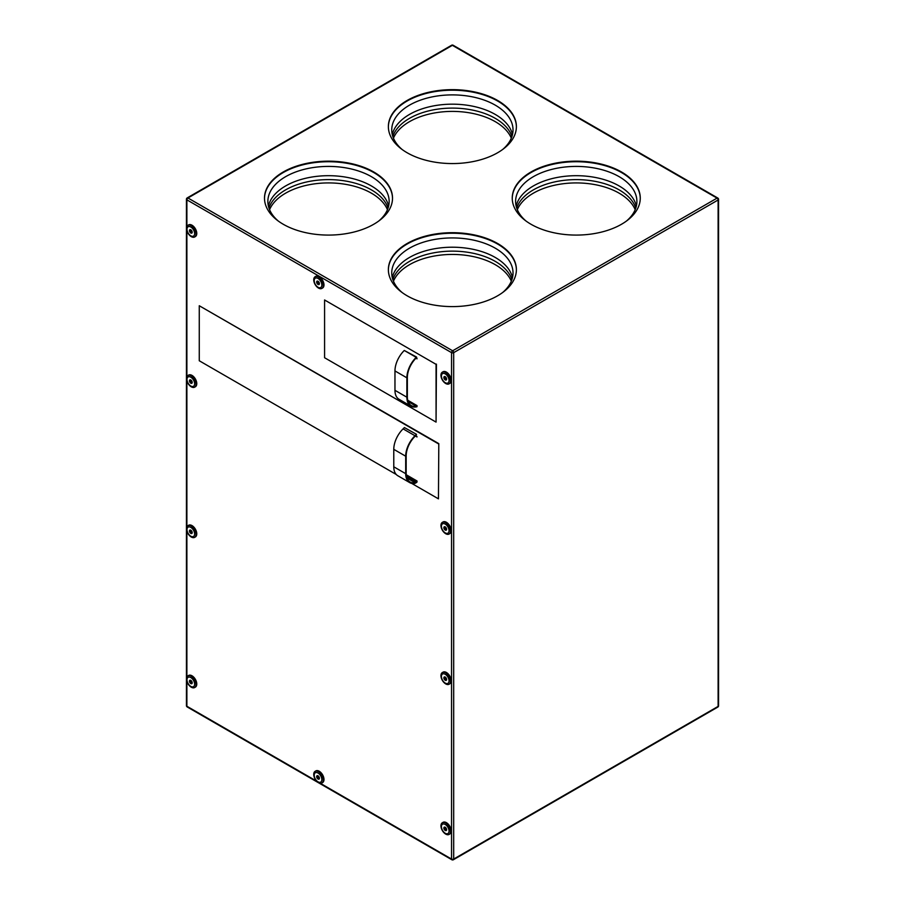<?xml version="1.0" encoding="UTF-8"?>
<svg xmlns="http://www.w3.org/2000/svg" width="905" height="905" viewBox="0 0 905 905"><rect width="100%" height="100%" fill="white"/><g stroke="black" fill="none" stroke-linecap="round" stroke-linejoin="round"><path stroke-width="1.36" d="M635.808 208.026A60.646 35.012 0 0 0 619.133 189.869A60.646 35.012 0 0 0 518.067 204.779A60.646 35.012 0 0 0 516.698 208.026M635.186 209.677A60.646 35.012 0 0 0 619.133 193.172A60.646 35.012 0 0 0 559.867 184.224A60.646 35.012 0 0 0 517.321 209.677M636.362 206.069A60.646 35.012 0 0 0 619.133 185.944A60.646 35.012 0 0 0 618.251 185.446A60.646 35.012 0 0 0 534.255 185.446A60.646 35.012 0 0 0 518.067 200.842A60.646 35.012 0 0 0 516.144 206.069M626.554 220.978A60.646 35.012 0 0 0 636.894 201.43A60.646 35.012 0 0 0 619.133 176.667A60.646 35.012 0 0 0 553.046 169.077A60.646 35.012 0 0 0 515.612 201.43A60.646 35.012 0 0 0 525.952 220.978M387.442 209.677A60.646 35.012 0 0 0 371.389 193.172A60.646 35.012 0 0 0 312.112 184.224A60.646 35.012 0 0 0 269.577 209.677M388.064 208.026A60.646 35.012 0 0 0 371.389 189.869A60.646 35.012 0 0 0 270.324 204.779A60.646 35.012 0 0 0 268.955 208.026M388.618 206.069A60.646 35.012 0 0 0 371.389 185.944A60.646 35.012 0 0 0 370.507 185.446A60.646 35.012 0 0 0 286.512 185.446A60.646 35.012 0 0 0 270.324 200.842A60.646 35.012 0 0 0 268.4 206.069M378.81 220.978A60.646 35.012 0 0 0 389.15 201.43A60.646 35.012 0 0 0 371.389 176.667A60.646 35.012 0 0 0 305.302 169.077A60.646 35.012 0 0 0 267.869 201.43A60.646 35.012 0 0 0 278.208 220.978M511.314 281.195A60.646 35.012 0 0 0 495.261 264.69A60.646 35.012 0 0 0 435.984 255.742A60.646 35.012 0 0 0 393.449 281.195M511.936 279.543A60.646 35.012 0 0 0 495.261 261.387A60.646 35.012 0 0 0 394.195 276.297A60.646 35.012 0 0 0 392.827 279.543M512.49 277.586A60.646 35.012 0 0 0 495.261 257.461A60.646 35.012 0 0 0 494.379 256.963A60.646 35.012 0 0 0 410.384 256.963A60.646 35.012 0 0 0 394.195 272.36A60.646 35.012 0 0 0 392.272 277.586M502.682 292.496A60.646 35.012 0 0 0 513.022 272.948A60.646 35.012 0 0 0 495.261 248.185A60.646 35.012 0 0 0 429.174 240.594A60.646 35.012 0 0 0 391.741 272.948A60.646 35.012 0 0 0 402.08 292.496M511.936 136.508A60.646 35.012 0 0 0 495.261 118.351A60.646 35.012 0 0 0 394.195 133.25A60.646 35.012 0 0 0 392.827 136.508M511.314 138.16A60.646 35.012 0 0 0 495.261 121.655A60.646 35.012 0 0 0 435.984 112.706A60.646 35.012 0 0 0 393.449 138.16M512.49 134.551A60.646 35.012 0 0 0 495.261 114.426A60.646 35.012 0 0 0 494.379 113.928A60.646 35.012 0 0 0 410.384 113.928A60.646 35.012 0 0 0 394.195 129.325A60.646 35.012 0 0 0 392.272 134.551M502.682 149.461A60.646 35.012 0 0 0 513.022 129.913A60.646 35.012 0 0 0 495.261 105.15A60.646 35.012 0 0 0 429.174 97.559A60.646 35.012 0 0 0 391.741 129.913A60.646 35.012 0 0 0 402.08 149.461M512.253 198.399A64.006 36.958 180 0 1 551.982 164.484A64.006 36.958 180 0 1 621.52 172.55A64.006 36.958 180 0 1 640.265 198.399M388.369 269.916A64.006 36.958 180 0 1 428.11 236.001A64.006 36.958 180 0 1 497.648 244.067A64.006 36.958 180 0 1 516.393 269.916M264.498 198.399A64.006 36.958 180 0 1 304.227 164.484A64.006 36.958 180 0 1 373.765 172.55A64.006 36.958 180 0 1 392.51 198.399M388.369 126.881A64.006 36.958 180 0 1 428.11 92.966A64.006 36.958 180 0 1 497.648 101.032A64.006 36.958 180 0 1 516.393 126.881M497.648 243.513A64.006 36.958 0 0 0 427.884 235.504A64.006 36.958 0 0 0 388.369 269.645A64.006 36.958 0 0 0 407.114 295.777A64.006 36.958 0 0 0 476.878 303.786A64.006 36.958 0 0 0 516.393 269.645A64.006 36.958 0 0 0 497.648 243.513M530.997 224.259A64.006 36.958 0 0 0 600.75 232.268A64.006 36.958 0 0 0 640.265 198.127A64.006 36.958 0 0 0 621.52 171.995A64.006 36.958 0 0 0 551.756 163.986A64.006 36.958 0 0 0 512.241 198.127A64.006 36.958 0 0 0 530.997 224.259M407.114 152.741A64.006 36.958 0 0 0 476.878 160.751A64.006 36.958 0 0 0 516.393 126.61A64.006 36.958 0 0 0 497.648 100.478A64.006 36.958 0 0 0 427.884 92.468A64.006 36.958 0 0 0 388.369 126.61A64.006 36.958 0 0 0 407.114 152.741M283.242 224.259A64.006 36.958 0 0 0 353.007 232.268A64.006 36.958 0 0 0 392.521 198.127A64.006 36.958 0 0 0 373.765 171.995A64.006 36.958 0 0 0 304.012 163.986A64.006 36.958 0 0 0 264.498 198.127A64.006 36.958 0 0 0 283.242 224.259M187.199 706.952A1.516 0.871 -60 0 1 186.882 706.251A1.516 0.871 0 0 1 186.441 705.64A1.516 1.516 0 0 0 187.199 706.952L451.867 859.75A1.516 0.871 -60 0 0 452.624 859.671A1.516 0.871 -120 0 0 453.382 859.75L717.801 707.088A1.516 0.871 -120 0 0 718.117 706.398L718.117 199.982L453.688 352.645A1.516 0.871 180 0 1 451.55 352.645A1.516 0.871 120 0 1 452.624 350.789L187.957 197.991L452.376 45.329A1.516 0.871 -60 0 1 453.134 45.25A1.516 1.516 0 0 0 451.618 45.25L187.199 197.912A1.516 0.871 60 0 1 187.957 197.991A1.516 0.871 120 0 0 186.882 199.847L451.55 352.645L451.55 859.06A1.516 0.871 180 0 0 453.688 859.06L453.688 352.645A1.516 0.871 -120 0 0 452.624 350.789L717.043 198.127L452.376 45.329L451.312 45.94M324.578 357.735L324.578 299.974L436.063 364.33L436.063 422.103L324.578 357.735M436.063 364.33L324.578 299.974M436.425 364.127L436.063 422.103M407.702 400.225L417.001 405.598L417.001 406.696L416.198 406.911A19.537 11.279 -60 0 1 410.927 406.153A19.537 11.279 -60 0 1 406.877 397.205L394.965 390.327A19.537 11.279 -60 0 0 399.015 399.275L410.927 406.153M406.877 397.205L406.877 377.815L394.965 370.937A19.537 11.279 -60 0 1 404.286 350.473L416.526 357.023L417.001 358.833L415.927 358.21M417.001 358.425L416.187 357.95M394.965 370.937L394.965 390.327M406.877 377.815A19.537 11.279 -60 0 1 416.198 357.351L404.286 350.473M416.628 357.52L416.357 357.78A18.869 10.894 -60 0 0 407.352 377.543L407.352 396.933A18.869 10.894 -60 0 0 411.266 405.564A18.869 10.894 -60 0 0 416.357 406.3L407.917 401.028M438.45 498.847L438.801 443.631L438.45 498.847L411.605 483.349M396.266 474.492L199.27 360.767L199.27 305.743L438.45 443.835M406.221 474.74L417.001 480.974L417.001 482.071L406.368 475.928M415.35 435.995L417.001 436.957L416.051 435.305M416.526 434.343L404.422 427.579L416.526 434.343L415.169 436.176A18.869 10.894 120 0 0 406.164 455.939L406.164 473.406A18.869 10.894 120 0 0 410.078 482.037A18.869 10.894 120 0 0 415.169 482.772L416.526 482.478L406.515 476.697M404.422 427.579L403.098 428.868A19.537 11.279 120 0 0 393.777 449.333L393.777 466.799L405.689 473.677A19.537 11.279 120 0 0 409.739 482.625A19.537 11.279 120 0 0 415.01 483.383L416.526 482.478M438.801 443.631L199.27 305.743M417.001 436.549L415.61 435.735M417.001 481.652L406.3 475.476M403.098 428.868L415.01 435.746L416.334 434.457M415.01 435.746A19.537 11.279 120 0 0 405.689 456.211L405.689 473.677M393.777 466.799A19.537 11.279 120 0 0 397.827 475.747L409.739 482.625M406.549 476.856L416.413 482.546M449.084 383.856L449.796 383.449A6.742 3.892 -120 0 0 448.71 374.104A6.742 3.892 -120 0 0 443.054 371.774L442.341 372.181A6.742 3.892 60 0 1 447.998 374.512A6.742 3.892 60 0 1 449.084 383.856A6.742 3.892 60 0 1 443.427 381.525A6.742 3.892 60 0 1 442.341 372.181M321.875 288.412L322.587 287.994A6.742 3.892 -120 0 0 321.501 278.649A6.742 3.892 -120 0 0 315.845 276.319L315.132 276.738A6.742 3.892 60 0 1 320.789 279.068A6.742 3.892 60 0 1 321.875 288.412A6.742 3.892 60 0 1 316.218 286.082A6.742 3.892 60 0 1 315.132 276.738M194.666 236.974L195.378 236.556A6.742 3.892 -120 0 0 194.292 227.212A6.742 3.892 -120 0 0 188.636 224.893L187.923 225.3A6.742 3.892 60 0 1 193.58 227.63A6.742 3.892 60 0 1 194.666 236.974A6.742 3.892 60 0 1 189.009 234.644A6.742 3.892 60 0 1 187.923 225.3M194.666 387.159L195.378 386.752A6.742 3.892 -120 0 0 194.292 377.408A6.742 3.892 -120 0 0 188.636 375.077L187.923 375.485A6.742 3.892 60 0 1 193.58 377.815A6.742 3.892 60 0 1 194.666 387.159A6.742 3.892 60 0 1 189.009 384.829A6.742 3.892 60 0 1 187.923 375.485M194.666 537.355L195.378 536.937A6.742 3.892 -120 0 0 194.292 527.592A6.742 3.892 -120 0 0 188.636 525.262L187.923 525.681A6.742 3.892 60 0 1 193.58 528.011A6.742 3.892 60 0 1 194.666 537.355A6.742 3.892 60 0 1 189.009 535.025A6.742 3.892 60 0 1 187.923 525.681M194.666 687.54L195.378 687.133A6.742 3.892 -120 0 0 194.292 677.788A6.742 3.892 -120 0 0 188.636 675.458L187.923 675.865A6.742 3.892 60 0 1 193.58 678.196A6.742 3.892 60 0 1 194.666 687.54A6.742 3.892 60 0 1 189.009 685.209A6.742 3.892 60 0 1 187.923 675.865M321.875 782.995L322.587 782.576A6.742 3.892 -120 0 0 321.501 773.232A6.742 3.892 -120 0 0 315.845 770.902L315.132 771.32A6.742 3.892 60 0 1 320.789 773.639A6.742 3.892 60 0 1 321.875 782.995A6.742 3.892 60 0 1 316.218 780.664A6.742 3.892 60 0 1 315.132 771.32M449.084 834.421L449.796 834.014A6.742 3.892 -120 0 0 448.71 824.67A6.742 3.892 -120 0 0 443.054 822.34L442.341 822.758A6.742 3.892 60 0 1 447.998 825.077A6.742 3.892 60 0 1 449.084 834.421A6.742 3.892 60 0 1 443.427 832.102A6.742 3.892 60 0 1 442.341 822.758M449.084 684.237L449.796 683.829A6.742 3.892 -120 0 0 448.71 674.485A6.742 3.892 -120 0 0 443.054 672.155L442.341 672.562A6.742 3.892 60 0 1 447.998 674.892A6.742 3.892 60 0 1 449.084 684.237A6.742 3.892 60 0 1 443.427 681.906A6.742 3.892 60 0 1 442.341 672.562M449.084 534.052L449.796 533.633A6.742 3.892 -120 0 0 448.71 524.289A6.742 3.892 -120 0 0 443.054 521.959L442.341 522.377A6.742 3.892 60 0 1 447.998 524.708A6.742 3.892 60 0 1 449.084 534.052A6.742 3.892 60 0 1 443.427 531.721A6.742 3.892 60 0 1 442.341 522.377M319.227 282.733L319.227 284.328A1.957 1.131 -120 0 0 319.408 283.65A1.957 1.131 -120 0 0 318.368 281.5A1.957 1.131 -120 0 0 316.818 281.387A1.957 1.131 -120 0 0 317.361 283.865A1.957 1.131 -120 0 0 319.239 284.317L318.028 284.43L319.386 283.729M316.841 281.365L316.841 282.948L318.028 282.27L318.028 281.251L316.841 281.365L317.35 281.07M316.841 282.948L318.028 284.43M319.85 280.041A5.385 3.111 60 0 1 321.365 286.885A5.385 3.111 60 0 1 316.196 285.652A5.385 3.111 60 0 1 314.68 278.808A5.385 3.111 60 0 1 319.85 280.041M318.028 282.27L319.216 283.751M192.018 231.295L192.018 232.89A1.957 1.131 -120 0 0 192.199 232.212A1.957 1.131 -120 0 0 191.159 230.062A1.957 1.131 -120 0 0 189.609 229.949A1.957 1.131 -120 0 0 190.152 232.427A1.957 1.131 -120 0 0 192.03 232.879L190.819 232.992L192.177 232.291M189.631 229.927L189.631 231.51L190.819 230.832L190.819 229.813L189.631 229.927L190.141 229.632M189.631 231.51L190.819 232.992M192.641 228.603A5.385 3.111 60 0 1 194.156 235.447A5.385 3.111 60 0 1 188.987 234.214A5.385 3.111 60 0 1 187.471 227.37A5.385 3.111 60 0 1 192.641 228.603M190.819 230.832L192.007 232.314M189.631 381.706L190.819 381.016L190.819 380.01L189.631 380.111L189.631 381.706L190.819 383.188L192.03 383.03A1.957 1.131 -120 0 0 192.199 382.396A1.957 1.131 -120 0 0 191.159 380.247A1.957 1.131 -120 0 0 189.609 380.134A1.957 1.131 -120 0 0 190.152 382.623A1.957 1.131 -120 0 0 192.03 383.064L192.018 381.491M192.641 378.788A5.385 3.111 60 0 1 194.156 385.643A5.385 3.111 60 0 1 188.987 384.41A5.385 3.111 60 0 1 187.471 377.555A5.385 3.111 60 0 1 192.641 378.788M190.819 383.188L192.177 382.487M190.819 381.016L192.007 382.498M192.018 531.676L192.018 533.271A1.957 1.131 -120 0 0 192.199 532.593A1.957 1.131 -120 0 0 191.159 530.443A1.957 1.131 -120 0 0 189.609 530.33A1.957 1.131 -120 0 0 190.152 532.807A1.957 1.131 -120 0 0 192.03 533.26L190.819 533.373L192.177 532.672M189.631 531.891L190.819 531.212L190.819 530.194L189.631 530.307L189.631 531.891L190.819 533.373M192.641 528.984A5.385 3.111 60 0 1 194.156 535.828A5.385 3.111 60 0 1 188.987 534.595A5.385 3.111 60 0 1 187.471 527.751A5.385 3.111 60 0 1 192.641 528.984M190.819 531.212L192.007 532.694M192.018 681.872L192.018 683.456A1.957 1.131 -120 0 0 192.199 682.777A1.957 1.131 -120 0 0 191.159 680.628A1.957 1.131 -120 0 0 189.609 680.515A1.957 1.131 -120 0 0 190.152 682.992A1.957 1.131 -120 0 0 192.03 683.445L190.819 683.569L192.177 682.868M189.631 682.087L190.819 681.397L190.819 680.379L189.631 680.492L189.631 682.087L190.819 683.569M192.641 679.169A5.385 3.111 60 0 1 194.156 686.024A5.385 3.111 60 0 1 188.987 684.791A5.385 3.111 60 0 1 187.471 677.936A5.385 3.111 60 0 1 192.641 679.169M190.819 681.397L192.007 682.879M319.227 777.316L319.227 778.911A1.957 1.131 -120 0 0 319.408 778.232A1.957 1.131 -120 0 0 318.368 776.083A1.957 1.131 -120 0 0 316.818 775.97A1.957 1.131 -120 0 0 317.361 778.447A1.957 1.131 -120 0 0 319.239 778.9L318.028 779.013L319.386 778.311M316.841 775.947L316.841 777.531L318.028 776.852L318.028 775.834L316.841 775.947L317.35 775.642M316.841 777.531L318.028 779.013M319.85 774.623A5.385 3.111 60 0 1 321.365 781.467A5.385 3.111 60 0 1 316.196 780.234A5.385 3.111 60 0 1 314.68 773.39A5.385 3.111 60 0 1 319.85 774.623M318.028 776.852L319.216 778.334M446.437 828.754L446.437 830.349A1.957 1.131 -120 0 0 446.618 829.67A1.957 1.131 -120 0 0 445.577 827.521A1.957 1.131 -120 0 0 444.027 827.396A1.957 1.131 -120 0 0 444.57 829.885A1.957 1.131 -120 0 0 446.448 830.326L445.237 830.451L446.595 829.749M444.05 828.969L445.237 828.29L445.237 827.272L444.05 827.385L444.05 828.969L445.237 830.451M447.059 826.061A5.385 3.111 60 0 1 448.575 832.905A5.385 3.111 60 0 1 443.405 831.672A5.385 3.111 60 0 1 441.889 824.828A5.385 3.111 60 0 1 447.059 826.061M445.237 828.29L446.425 829.772M446.437 678.569L446.437 680.153A1.957 1.131 -120 0 0 446.618 679.474A1.957 1.131 -120 0 0 445.577 677.325A1.957 1.131 -120 0 0 444.027 677.212A1.957 1.131 -120 0 0 444.57 679.689A1.957 1.131 -120 0 0 446.448 680.141L445.237 680.266L446.595 679.565M445.237 677.087L444.559 676.895M445.237 680.266L444.05 678.784L444.05 677.189M444.05 678.784L445.237 678.094L446.425 679.576M445.237 677.076L445.237 678.094M447.059 675.865A5.385 3.111 60 0 1 448.575 682.721A5.385 3.111 60 0 1 443.405 681.488A5.385 3.111 60 0 1 441.889 674.632A5.385 3.111 60 0 1 447.059 675.865M444.05 528.588L445.237 527.909L445.237 526.891L444.05 527.004L444.05 528.588L445.237 530.07L446.448 529.911A1.957 1.131 -120 0 0 446.618 529.289A1.957 1.131 -120 0 0 445.577 527.14A1.957 1.131 -120 0 0 444.027 527.027A1.957 1.131 -120 0 0 444.57 529.504A1.957 1.131 -120 0 0 446.448 529.957L446.437 528.373M447.059 525.681A5.385 3.111 60 0 1 448.575 532.525A5.385 3.111 60 0 1 443.405 531.292A5.385 3.111 60 0 1 441.889 524.448A5.385 3.111 60 0 1 447.059 525.681M445.237 530.07L446.595 529.368M445.237 527.909L446.425 529.391M446.437 378.188L446.437 379.772A1.957 1.131 -120 0 0 446.618 379.093A1.957 1.131 -120 0 0 445.577 376.944A1.957 1.131 -120 0 0 444.027 376.831A1.957 1.131 -120 0 0 444.57 379.319A1.957 1.131 -120 0 0 446.448 379.761L445.237 379.885L446.595 379.184M444.05 378.403L445.237 377.713L445.237 376.706L444.05 376.808L444.05 378.403L445.237 379.885M447.059 375.485A5.385 3.111 60 0 1 448.575 382.34A5.385 3.111 60 0 1 443.405 381.107A5.385 3.111 60 0 1 441.889 374.251A5.385 3.111 60 0 1 447.059 375.485M445.237 377.713L446.425 379.195M320.313 783.289L451.55 859.06A1.516 0.871 -60 0 0 451.867 859.75A1.516 1.516 0 0 0 453.382 859.75A1.516 0.871 -120 0 0 453.688 859.06L718.117 706.398A1.516 0.871 0 0 0 718.559 705.776L718.559 199.36A1.516 0.871 0 0 1 718.117 199.982A1.516 0.871 -120 0 0 717.043 198.127A1.516 0.871 -60 0 1 717.801 198.048L453.134 45.25M186.441 705.64L186.441 199.224A1.516 0.871 0 0 1 186.882 198.602A1.516 0.871 60 0 1 187.199 197.912A1.516 1.516 0 0 0 186.441 199.224A1.516 0.871 0 0 0 186.882 199.847L186.882 226.499M186.882 681.25L186.882 706.251L316.693 781.196M186.882 677.064L186.882 531.065M186.882 526.88L186.882 380.869M186.882 376.695L186.882 230.685M416.357 406.3L408.087 401.526M393.777 449.333L405.689 456.211M406.888 477.998L415.169 482.772M718.559 199.36A1.516 1.516 0 0 0 717.801 198.048M717.801 707.088A1.516 1.516 0 0 0 718.559 705.776"/></g></svg>
